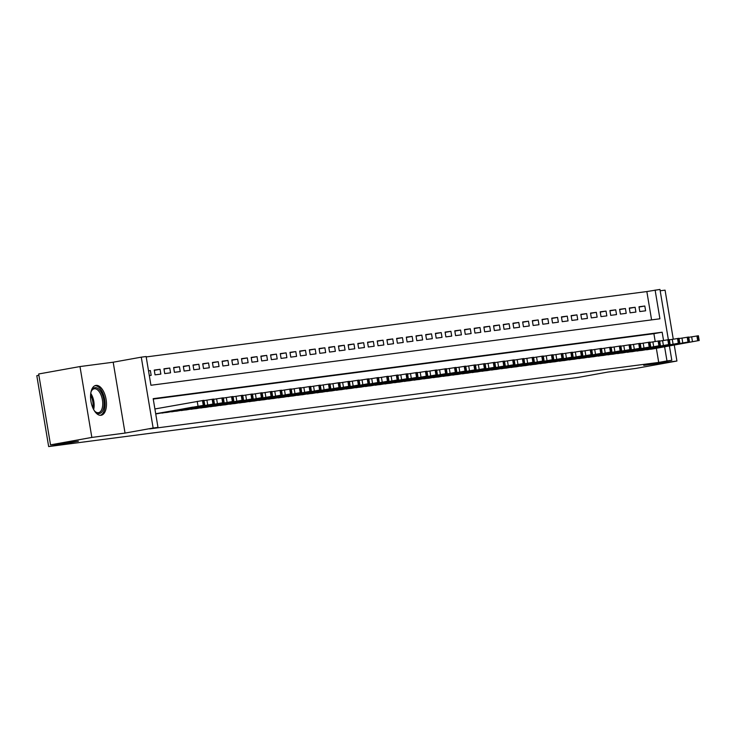 <?xml version="1.0" encoding="UTF-8"?>
<svg xmlns="http://www.w3.org/2000/svg" width="736" height="736" viewBox="0 0 736 736"><rect width="100%" height="100%" fill="white"/><g stroke="black" fill="none" stroke-linecap="round" stroke-linejoin="round"><path stroke-width="1.1" d="M96.011 385.397A15.152 7.618 79.8 0 0 95.827 385.425A15.152 7.618 79.8 0 0 90.979 401.506A15.152 7.618 79.8 0 0 101.016 415.279A15.152 7.618 79.8 0 0 101.2 415.251A15.152 7.618 79.8 0 0 106.048 399.17A15.152 7.618 79.8 0 0 96.011 385.397M651.59 319.884L646.843 291.557L659.953 289.432L668.362 339.664M673.265 339.14L665.068 290.15L660.183 290.794M38.898 375.314L36.8 375.691L48.659 446.568L578.008 377.448L607.743 372.094L635.619 368.451L676.927 361.026L674.259 345.083M48.659 446.568L78.402 441.214L50.526 444.857L38.668 373.98L79.985 366.556L91.844 437.423L125.046 433.081L153.134 428.03L141.275 357.162L146.124 356.528L150.935 385.259L659.916 318.798L655.114 290.067M125.046 433.081L113.188 362.213L79.985 366.556M113.188 362.213L141.275 357.162M646.843 291.557L146.188 356.932M50.526 444.857L91.844 437.423M646.171 349.655L652.013 349.085M636.474 350.925L642.326 350.354M626.778 352.194L632.629 351.615M617.081 353.455L622.932 352.884M607.384 354.724L613.235 354.145M597.696 355.985L603.538 355.414M588 357.254L593.851 356.684M578.303 358.524L584.154 357.944M568.606 359.784L574.457 359.214M558.909 361.054L564.76 360.474M549.222 362.314L555.064 361.744M539.525 363.584L545.376 363.014M529.828 364.854L535.679 364.274M520.131 366.114L525.982 365.544M510.444 367.384L516.286 366.804M500.747 368.644L506.589 368.074M491.05 369.914L496.901 369.343M481.353 371.183L487.204 370.604M471.656 372.444L477.508 371.873M461.969 373.713L467.811 373.134M452.272 374.974L458.114 374.403M442.575 376.243L448.426 375.673M432.878 377.513L438.73 376.933M423.182 378.773L429.033 378.203M413.494 380.043L419.336 379.463M403.797 381.303L409.639 380.733M394.1 382.573L399.952 382.002M384.404 383.842L390.255 383.263M374.707 385.103L380.558 384.532M365.019 386.372L370.861 385.793M355.322 387.633L361.164 387.062M345.626 388.902L351.477 388.332M335.929 390.172L341.78 389.592M326.232 391.432L332.083 390.862M316.544 392.702L322.386 392.122M306.848 393.962L312.69 393.392M297.151 395.232L303.002 394.662M287.454 396.502L293.305 395.922M277.757 397.762L283.608 397.192M268.07 399.032L273.912 398.452M258.373 400.292L264.215 399.722M248.676 401.562L254.527 400.991M238.979 402.831L244.83 402.252M229.282 404.092L235.134 403.521M219.595 405.361L225.437 404.782M209.898 406.622L215.74 406.051M200.201 407.891L206.052 407.321M190.504 409.161L196.356 408.581M180.808 410.421L186.659 409.851M171.12 411.691L176.962 411.111M161.423 412.951L167.265 412.381M148.534 370.907L150.365 370.576L148.516 370.815M154.293 370.346L160.062 369.306L154.247 370.07L155.048 374.854L160.862 374.1L160.062 369.306M163.99 369.076L169.758 368.037L163.935 368.8L164.744 373.594L170.559 372.83L169.758 368.037M173.678 367.816L179.455 366.776L173.632 367.531L174.432 372.324L180.256 371.56L179.455 366.776M183.374 366.546L189.143 365.507L183.328 366.27L184.129 371.054L189.943 370.3L189.143 365.507M193.071 365.286L198.84 364.246L193.025 365.001L193.826 369.794L199.64 369.03L198.84 364.246M202.768 364.016L208.536 362.977L202.722 363.74L203.522 368.524L209.337 367.77L208.536 362.977M212.456 362.747L218.233 361.707L212.41 362.471L213.219 367.264L219.034 366.5L218.233 361.707M222.152 361.486L227.93 360.447L222.106 361.201L222.907 365.994L228.73 365.231L227.93 360.447M231.849 360.217L237.618 359.177L231.803 359.941L232.604 364.725L238.418 363.97L237.618 359.177M241.546 358.956L247.314 357.917L241.5 358.671L242.3 363.464L248.115 362.701L247.314 357.917M251.243 357.687L257.011 356.647L251.197 357.411L251.997 362.195L257.812 361.44L257.011 356.647M260.93 356.417L266.708 355.378L260.884 356.141L261.694 360.934L267.508 360.171L266.708 355.378M270.627 355.157L276.405 354.117L270.581 354.872L271.382 359.665L277.205 358.901L276.405 354.117M280.324 353.887L286.092 352.848L280.278 353.611L281.078 358.395L286.893 357.641L286.092 352.848M290.021 352.627L295.789 351.587L289.975 352.342L290.775 357.135L296.59 356.371L295.789 351.587M299.718 351.357L305.486 350.318L299.672 351.081L300.472 355.865L306.286 355.111L305.486 350.318M309.405 350.088L315.183 349.048L309.359 349.812L310.169 354.605L315.983 353.841L315.183 349.048M319.102 348.827L324.88 347.788L319.056 348.542L319.856 353.335L325.68 352.572L324.88 347.788M328.799 347.558L334.567 346.518L328.753 347.282L329.553 352.066L335.368 351.311L334.567 346.518M338.496 346.297L344.264 345.258L338.45 346.012L339.25 350.805L345.064 350.042L344.264 345.258M348.192 345.028L353.961 343.988L348.146 344.752L348.947 349.536L354.761 348.781L353.961 343.988M357.88 343.758L363.658 342.718L357.834 343.482L358.644 348.275L364.458 347.512L363.658 342.718M367.577 342.498L373.345 341.458L367.531 342.212L368.331 347.006L374.155 346.242L373.345 341.458M377.274 341.228L383.042 340.188L377.228 340.952L378.028 345.736L383.842 344.982L383.042 340.188M386.97 339.968L392.739 338.928L386.924 339.682L387.725 344.476L393.539 343.712L392.739 338.928M396.667 338.698L402.436 337.658L396.621 338.422L397.422 343.206L403.236 342.452L402.436 337.658M406.355 337.428L412.132 336.398L406.309 337.152L407.118 341.946L412.933 341.182L412.132 336.398M416.052 336.168L421.82 335.128L416.006 335.883L416.806 340.676L422.63 339.912L421.82 335.128M425.748 334.898L431.517 333.859L425.702 334.622L426.503 339.406L432.317 338.652L431.517 333.859M435.445 333.638L441.214 332.598L435.399 333.353L436.2 338.146L442.014 337.382L441.214 332.598M445.142 332.368L450.91 331.329L445.096 332.092L445.896 336.876L451.711 336.122L450.91 331.329M454.83 331.099L460.607 330.068L454.784 330.823L455.593 335.616L461.408 334.852L460.607 330.068M464.526 329.838L470.295 328.799L464.48 329.553L465.281 334.346L471.104 333.583L470.295 328.799M474.223 328.569L479.992 327.529L474.177 328.293L474.978 333.077L480.792 332.322L479.992 327.529M483.92 327.308L489.688 326.269L483.874 327.023L484.674 331.816L490.489 331.053L489.688 326.269M493.617 326.039L499.385 324.999L493.571 325.763L494.371 330.547L500.186 329.792L499.385 324.999M503.304 324.769L509.082 323.739L503.258 324.493L504.068 329.286L509.882 328.523L509.082 323.739M513.001 323.509L518.77 322.469L512.955 323.224L513.756 328.017L519.579 327.253L518.77 322.469M522.698 322.239L528.466 321.2L522.652 321.963L523.452 326.747L529.267 325.993L528.466 321.2M532.395 320.979L538.163 319.939L532.349 320.694L533.149 325.487L538.964 324.723L538.163 319.939M542.092 319.709L547.86 318.67L542.046 319.433L542.846 324.217L548.66 323.463L547.86 318.67M551.779 318.44L557.557 317.409L551.733 318.164L552.543 322.957L558.357 322.193L557.557 317.409M561.476 317.179L567.244 316.14L561.43 316.894L562.23 321.687L568.054 320.924L567.244 316.14M571.173 315.91L576.941 314.87L571.127 315.634L571.927 320.418L577.742 319.663L576.941 314.87M580.87 314.649L586.638 313.61L580.824 314.364L581.624 319.157L587.438 318.394L586.638 313.61M590.566 313.38L596.335 312.34L590.52 313.104L591.321 317.888L597.135 317.133L596.335 312.34M600.254 312.11L606.032 311.08L600.208 311.834L601.008 316.627L606.832 315.864L606.032 311.08M609.951 310.85L615.719 309.81L609.905 310.564L610.705 315.358L616.529 314.594L615.719 309.81M619.648 309.58L625.416 308.54L619.602 309.304L620.402 314.088L626.216 313.334L625.416 308.54M629.344 308.32L635.113 307.28L629.298 308.034L630.099 312.828L635.913 312.064L635.113 307.28M149.316 375.599L151.165 375.36L150.365 370.576M639.796 311.558L645.61 310.804L644.81 306.01L638.995 306.774L639.796 311.558M663.532 340.409L662.161 332.212L153.18 398.664L157.982 427.395L149.721 428.886L658.711 362.425L656.346 348.303M655.196 341.449L653.899 333.693L153.244 399.068M155.728 413.908L157.578 413.65M669.41 345.957L671.821 360.309L643.724 365.36L676.927 361.026M671.821 360.309L666.972 360.934L664.608 346.822M658.711 362.425L666.972 360.934M157.982 427.395L153.134 428.03M653.899 333.693L662.161 332.212M639.041 307.05L644.81 306.01M155.701 413.742L204.755 405.113L157.09 413.733M204.755 405.113L203.955 400.32L154.9 408.958M192.942 407.091L183.494 408.82L192.942 407.091M90.905 392.481A13.11 6.596 -100.2 0 1 91.531 390.761A13.11 6.596 -100.2 0 1 95.027 387.651A13.11 6.596 -100.2 0 1 103.739 399.722A13.11 6.596 -100.2 0 1 99.36 413.503A13.11 6.596 -100.2 0 1 95.303 411.755A13.11 6.596 -100.2 0 1 94.116 410.357M94.953 411.387A12.144 6.109 79.8 0 0 98.366 412.694A12.144 6.109 79.8 0 0 98.514 412.675A12.144 6.109 79.8 0 0 102.396 399.795A12.144 6.109 79.8 0 0 94.364 388.755A12.144 6.109 79.8 0 0 94.217 388.783A12.144 6.109 79.8 0 0 91.328 391.221M100.243 415.306A15.051 7.572 79.8 0 0 104.641 399.234A15.051 7.572 79.8 0 0 94.916 385.71M161.938 413.098L213.928 403.889L166.787 412.464M214.452 403.843L213.652 399.059L204.001 400.596M202.639 405.821L193.191 407.56L202.639 405.821M171.635 411.838L222.649 402.748L176.484 411.203M224.149 402.583L223.348 397.79L213.698 399.335M212.327 404.552L202.888 406.29L212.327 404.552M181.332 410.568L233.312 401.359L186.18 409.934M233.846 401.313L233.045 396.52L223.394 398.066M222.024 403.291L212.584 405.03L222.024 403.291M191.029 409.299L243.009 400.09L195.877 408.673M243.533 400.044L242.733 395.26L233.091 396.805M231.72 402.022L222.272 403.76L231.72 402.022M200.716 408.038L252.706 398.829L205.565 407.404M253.23 398.783L252.43 393.99L242.779 395.536M241.417 400.761L231.969 402.491L241.417 400.761M210.413 406.769L262.402 397.56L215.262 406.134M262.927 397.514L262.126 392.73L252.476 394.266M251.114 399.492L241.666 401.23L251.114 399.492M220.11 405.508L271.124 396.419L224.958 404.874M272.624 396.253L271.823 391.46L262.172 393.006M260.802 398.222L251.362 399.961L260.802 398.222M229.807 404.239L281.787 395.03L234.655 403.604M282.32 394.984L281.52 390.19L271.869 391.736M270.498 396.962L261.059 398.7L270.498 396.962M239.504 402.969L291.484 393.76L244.352 402.344M292.008 393.714L291.208 388.93L281.566 390.476M280.195 395.692L270.747 397.431L280.195 395.692M249.191 401.709L301.18 392.5L254.04 401.074M301.705 392.454L300.904 387.66L291.254 389.206M289.892 394.432L280.444 396.161L289.892 394.432M258.888 400.439L310.877 391.23L263.736 399.804M311.402 391.184L310.601 386.4L300.95 387.936M299.589 393.162L290.14 394.901L299.589 393.162M268.585 399.179L319.599 390.089L273.433 398.544M321.098 389.924L320.298 385.13L310.647 386.676M309.276 391.892L299.837 393.631L309.276 391.892M278.282 397.909L330.262 388.7L283.13 397.274M330.795 388.654L329.995 383.861L320.344 385.406M318.973 390.632L309.534 392.371L318.973 390.632M287.978 396.64L339.958 387.43L292.827 396.014M340.483 387.384L339.682 382.6L330.041 384.146M328.67 389.362L319.222 391.101L328.67 389.362M297.666 395.379L349.655 386.17L302.514 394.744M350.18 386.124L349.379 381.331L339.728 382.876M338.367 388.102L328.918 389.832L338.367 388.102M307.363 394.11L359.352 384.9L312.211 393.475M359.876 384.854L359.076 380.07L349.425 381.616M348.064 386.832L338.615 388.571L348.064 386.832M317.06 392.849L368.074 383.76L321.908 392.214M369.573 383.594L368.773 378.801L359.122 380.346M357.751 385.563L348.312 387.302L357.751 385.563M326.756 391.58L378.736 382.37L331.605 390.945M379.27 382.324L378.47 377.531L368.819 379.077M367.448 384.302L358.009 386.041L367.448 384.302M336.453 390.31L388.433 381.101L341.302 389.684M388.958 381.055L388.157 376.271L378.516 377.816M377.145 383.033L367.696 384.772L377.145 383.033M346.141 389.05L398.13 379.84L350.989 388.415M398.654 379.794L397.854 375.001L388.203 376.547M386.842 381.772L377.393 383.502L386.842 381.772M355.838 387.78L407.827 378.571L360.686 387.145M408.351 378.525L407.551 373.741L397.9 375.286M396.538 380.503L387.09 382.242L396.538 380.503M365.534 386.52L416.548 377.43L370.383 385.885M418.048 377.264L417.248 372.471L407.597 374.017M406.226 379.233L396.787 380.972L406.226 379.233M375.231 385.25L427.211 376.041L380.08 384.615M427.745 375.995L426.944 371.202L417.294 372.747M415.923 377.973L406.484 379.712L415.923 377.973M384.928 383.98L436.908 374.771L389.776 383.355M437.432 374.725L436.632 369.941L426.99 371.487M425.62 376.703L416.171 378.442L425.62 376.703M394.616 382.72L446.605 373.511L399.464 382.085M447.129 373.465L446.329 368.672L436.678 370.217M435.316 375.443L425.868 377.182L435.316 375.443M404.312 381.45L456.302 372.241L409.161 380.816M456.826 372.195L456.026 367.411L446.375 368.957M445.013 374.173L435.565 375.912L445.013 374.173M414.009 380.19L465.023 371.1L418.858 379.555M466.523 370.935L465.722 366.142L456.072 367.687M454.701 372.904L445.262 374.642L454.701 372.904M423.706 378.92L475.686 369.711L428.554 378.286M476.22 369.665L475.419 364.872L465.768 366.418M464.398 371.643L454.958 373.382L464.398 371.643M433.403 377.651L485.383 368.442L438.251 377.025M485.907 368.396L485.107 363.612L475.465 365.157M474.094 370.374L464.646 372.112L474.094 370.374M443.09 376.39L495.08 367.181L447.939 375.756M495.604 367.135L494.804 362.342L485.153 363.888M483.791 369.113L474.343 370.852L483.791 369.113M452.787 375.121L504.776 365.912L457.636 374.486M505.301 365.866L504.5 361.082L494.85 362.627M493.488 367.844L484.04 369.582L493.488 367.844M462.484 373.86L513.498 364.771L467.332 373.226M514.998 364.605L514.197 359.812L504.546 361.358M503.176 366.574L493.736 368.313L503.176 366.574M472.181 372.591L524.161 363.382L477.029 371.956M524.694 363.336L523.894 358.542L514.243 360.088M512.872 365.314L503.433 367.052L512.872 365.314M481.878 371.321L533.858 362.112L486.717 370.696M534.382 362.066L533.582 357.282L523.94 358.828M522.569 364.044L513.121 365.783L522.569 364.044M491.565 370.061L543.554 360.852L496.414 369.426M544.079 360.806L543.278 356.012L533.628 357.558M532.266 362.784L522.818 364.522L532.266 362.784M501.262 368.791L553.251 359.582L506.11 368.156M553.776 359.536L552.975 354.752L543.324 356.298M541.963 361.514L532.514 363.253L541.963 361.514M510.959 367.531L561.973 358.441L515.807 366.896M563.472 358.276L562.672 353.482L553.021 355.028M551.65 360.244L542.211 361.983L551.65 360.244M520.656 366.261L572.636 357.052L525.504 365.626M573.169 357.006L572.369 352.213L562.718 353.758M561.347 358.984L551.908 360.723L561.347 358.984M530.352 364.992L582.332 355.782L535.192 364.366M582.857 355.736L582.056 350.952L572.415 352.498M571.044 357.714L561.596 359.453L571.044 357.714M540.04 363.731L592.029 354.522L544.888 363.096M592.554 354.476L591.753 349.683L582.102 351.228M580.741 356.454L571.292 358.193L580.741 356.454M549.737 362.462L601.726 353.252L554.585 361.827M602.25 353.206L601.45 348.422L591.799 349.968M590.438 355.184L580.989 356.923L590.438 355.184M559.434 361.201L610.448 352.112L564.282 360.566M611.947 351.946L611.147 347.153L601.496 348.698M600.125 353.915L590.686 355.654L600.125 353.915M569.13 359.932L621.11 350.722L573.979 359.297M621.644 350.676L620.844 345.892L611.193 347.429M609.822 352.654L600.383 354.393L609.822 352.654M578.827 358.662L630.807 349.453L583.666 358.036M631.332 349.407L630.531 344.623L620.89 346.168M619.519 351.385L610.07 353.124L619.519 351.385M588.515 357.402L640.504 348.192L593.363 356.767M641.028 348.146L640.228 343.353L630.577 344.899M629.216 350.124L619.767 351.863L629.216 350.124M598.212 356.132L650.201 346.923L603.06 355.497M650.725 346.877L649.925 342.093L640.274 343.638M638.912 348.855L629.464 350.594L638.912 348.855M607.908 354.872L658.922 345.782L612.757 354.237M660.422 345.616L659.622 340.823L649.971 342.369M648.6 347.594L639.161 349.324L648.6 347.594M617.605 353.602L669.585 344.393L622.454 352.967M670.119 344.347L669.318 339.563L659.668 341.099M658.297 346.325L648.858 348.064L658.297 346.325M627.302 352.332L679.282 343.123L632.141 351.707M679.806 343.077L679.006 338.293L669.364 339.839M667.994 345.055L658.545 346.794L667.994 345.055M636.99 351.072L688.979 341.863L641.838 350.437M689.503 341.817L688.703 337.024L679.052 338.569M677.69 343.795L668.242 345.534L677.69 343.795M646.686 349.802L698.676 340.593L651.535 349.168M699.2 340.547L698.4 335.763L688.749 337.309M687.387 342.525L677.939 344.264L687.387 342.525M197.22 401.341L198.021 406.134M202.464 400.494L203.265 405.288M203.43 400.366L204.231 405.159M90.749 393.429A12.144 6.109 -100.2 0 1 93.647 409.52M92.92 408.02A11.739 5.906 79.8 0 0 90.592 395.094M206.908 400.08L207.708 404.864M212.152 399.225L212.952 404.018M213.127 399.105L213.928 403.889M216.605 398.811L217.405 403.595M221.849 397.964L222.649 402.748M222.815 397.836L223.624 402.629M226.302 397.541L227.102 402.334M231.546 396.695L232.346 401.488M232.512 396.575L233.312 401.359M235.998 396.281L236.799 401.065M241.242 395.434L242.043 400.218M242.208 395.306L243.009 400.09M245.695 395.011L246.496 399.804M250.93 394.165L251.74 398.958M251.905 394.036L252.706 398.829M255.383 393.751L256.183 398.535M260.627 392.895L261.427 397.688M261.602 392.776L262.402 397.56M265.08 392.481L265.88 397.274M270.324 391.635L271.124 396.419M271.29 391.506L272.099 396.299M274.776 391.212L275.577 396.005M280.02 390.365L280.821 395.158M280.986 390.246L281.787 395.03M284.473 389.951L285.274 394.735M289.717 389.105L290.518 393.889M290.683 388.976L291.484 393.76M294.17 388.682L294.97 393.475M299.405 387.835L300.214 392.628M300.38 387.706L301.18 392.5M303.858 387.421L304.658 392.205M309.102 386.566L309.902 391.359M310.077 386.446L310.877 391.23M313.554 386.152L314.355 390.945M318.798 385.305L319.599 390.089M319.764 385.176L320.574 389.97M323.251 384.882L324.052 389.675M328.495 384.036L329.296 388.829M329.461 383.916L330.262 388.7M332.948 383.622L333.748 388.406M338.192 382.775L338.992 387.559M339.158 382.646L339.958 387.43M342.645 382.352L343.445 387.145M347.88 381.506L348.689 386.299M348.855 381.377L349.655 386.17M352.332 381.092L353.133 385.876M357.576 380.236L358.377 385.029M358.552 380.116L359.352 384.9M362.029 379.822L362.83 384.615M367.273 378.976L368.074 383.76M368.239 378.847L369.049 383.64M371.726 378.552L372.526 383.346M376.97 377.706L377.77 382.499M377.936 377.586L378.736 382.37M381.423 377.292L382.223 382.076M386.667 376.446L387.467 381.23M387.633 376.317L388.433 381.101M391.12 376.022L391.92 380.816M396.354 375.176L397.164 379.969M397.33 375.047L398.13 379.84M400.807 374.762L401.608 379.546M406.051 373.906L406.852 378.7M407.026 373.787L407.827 378.571M410.504 373.492L411.304 378.286M415.748 372.646L416.548 377.43M416.714 372.517L417.524 377.31M420.201 372.223L421.001 377.016M425.445 371.376L426.245 376.17M426.411 371.257L427.211 376.041M429.898 370.962L430.698 375.746M435.142 370.116L435.942 374.9M436.108 369.987L436.908 374.771M439.594 369.693L440.395 374.486M444.829 368.846L445.639 373.64M445.804 368.718L446.605 373.511M449.282 368.432L450.082 373.216M454.526 367.586L455.326 372.37M455.501 367.457L456.302 372.241M458.979 367.163L459.779 371.956M464.223 366.316L465.023 371.1M465.189 366.188L465.998 370.981M468.676 365.893L469.476 370.686M473.92 365.047L474.72 369.84M474.886 364.927L475.686 369.711M478.372 364.633L479.173 369.417M483.616 363.786L484.417 368.57M484.582 363.658L485.383 368.442M488.06 363.363L488.87 368.156M493.304 362.517L494.114 367.31M494.279 362.388L495.08 367.181M497.757 362.103L498.557 366.887M503.001 361.256L503.801 366.04M503.976 361.128L504.776 365.912M507.454 360.833L508.254 365.626M512.698 359.987L513.498 364.771M513.664 359.858L514.473 364.651M517.15 359.564L517.951 364.357M522.394 358.717L523.195 363.51M523.36 358.598L524.161 363.382M526.847 358.303L527.648 363.087M532.091 357.457L532.892 362.241M533.057 357.328L533.858 362.112M536.535 357.034L537.344 361.827M541.779 356.187L542.588 360.98M542.754 356.058L543.554 360.852M546.232 355.773L547.032 360.557M551.476 354.927L552.276 359.711M552.451 354.798L553.251 359.582M555.928 354.504L556.729 359.297M561.172 353.657L561.973 358.441M562.138 353.528L562.948 358.322M565.625 353.234L566.426 358.027M570.869 352.388L571.67 357.181M571.835 352.268L572.636 357.052M575.322 351.974L576.122 356.758M580.566 351.127L581.366 355.911M581.532 350.998L582.332 355.782M585.01 350.704L585.819 355.497M590.254 349.858L591.063 354.651M591.229 349.729L592.029 354.522M594.706 349.444L595.507 354.228M599.95 348.597L600.751 353.381M600.926 348.468L601.726 353.252M604.403 348.174L605.204 352.967M609.647 347.328L610.448 352.112M610.613 347.199L611.423 351.992M614.1 346.904L614.9 351.698M619.344 346.058L620.144 350.851M620.31 345.938L621.11 350.722M623.797 345.644L624.597 350.428M629.041 344.798L629.841 349.582M630.007 344.669L630.807 349.453M633.484 344.374L634.294 349.168M638.728 343.528L639.538 348.321M639.704 343.399L640.504 348.192M643.181 343.114L643.982 347.898M648.425 342.268L649.226 347.052M649.4 342.139L650.201 346.923M652.878 341.844L653.678 346.638M658.122 340.998L658.922 345.782M659.088 340.869L659.898 345.662M662.575 340.575L663.375 345.368M667.819 339.728L668.619 344.522M668.785 339.609L669.585 344.393M672.272 339.314L673.072 344.098M677.516 338.468L678.316 343.252M678.482 338.339L679.282 343.123M681.959 338.045L682.769 342.838M687.203 337.198L688.013 341.992M688.178 337.07L688.979 341.863M691.656 336.784L692.456 341.568M696.9 335.938L697.7 340.722M697.875 335.809L698.676 340.593"/></g></svg>
